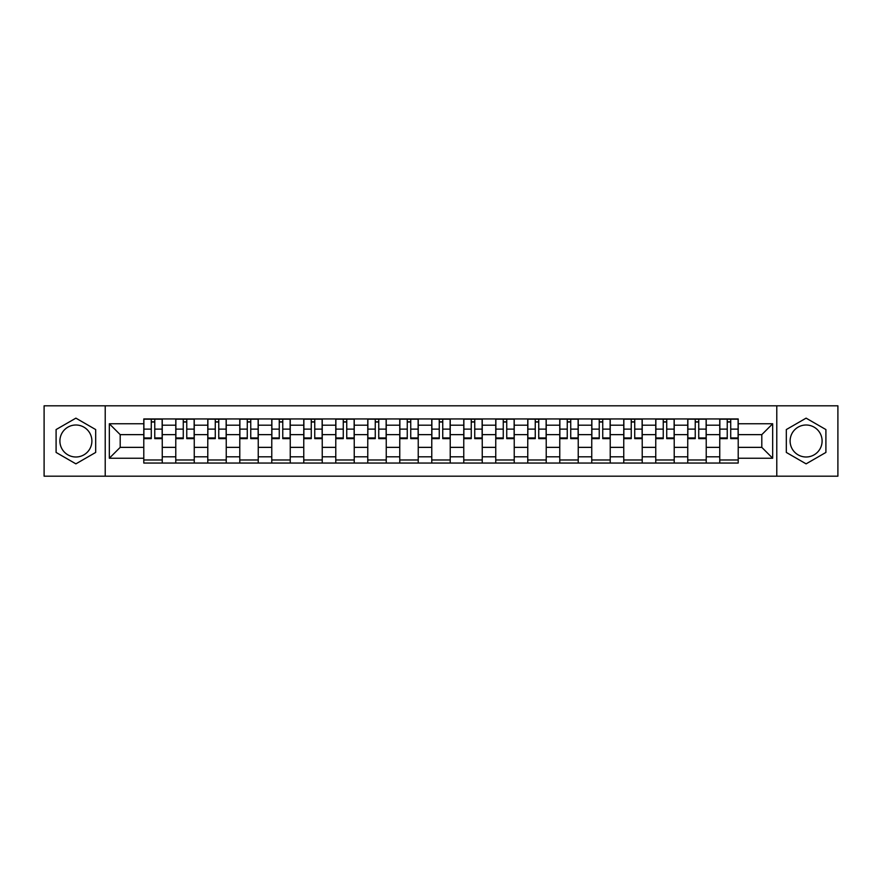 <?xml version="1.0" encoding="UTF-8"?>
<svg xmlns="http://www.w3.org/2000/svg" width="882" height="882" viewBox="0 0 882 882"><rect width="100%" height="100%" fill="white"/><g stroke="black" fill="none" stroke-linecap="round" stroke-linejoin="round"><path stroke-width="1.32" d="M75.896 456.997A15.997 15.997 0 0 1 59.899 441A15.997 15.997 0 0 1 75.896 425.003A15.997 15.997 0 0 1 91.893 441A15.997 15.997 0 0 1 75.896 456.997M806.104 456.997A15.997 15.997 0 0 1 790.107 441A15.997 15.997 0 0 1 806.104 425.003A15.997 15.997 0 0 1 822.101 441A15.997 15.997 0 0 1 806.104 456.997M776.777 476.181L837.9 476.181L837.9 405.819L44.1 405.819L44.1 476.181L776.777 476.181L776.777 405.819M175.783 463.05L175.783 425.201L162.244 425.201L162.244 463.05M162.244 425.201L162.244 418.95M175.783 425.201L175.783 418.95M194.249 418.95L194.249 463.05M207.788 463.05L207.788 418.95M226.244 418.95L226.244 463.05M239.783 463.05L239.783 418.95M258.239 418.95L258.239 463.05M271.777 463.05L271.777 418.95M290.244 418.95L290.244 463.05M303.772 463.05L303.772 418.95M322.239 418.95L322.239 463.05M335.777 463.05L335.777 418.95M354.233 418.95L354.233 463.05M367.772 463.05L367.772 418.95M386.239 418.95L386.239 463.05M399.767 463.05L399.767 418.95M418.233 418.95L418.233 463.05M431.772 463.05L431.772 418.95M450.228 418.95L450.228 463.05M463.767 463.05L463.767 418.95M482.233 418.95L482.233 463.05M495.761 463.05L495.761 418.95M514.228 418.95L514.228 463.05M527.767 463.05L527.767 418.95M546.223 418.95L546.223 463.05M559.761 463.05L559.761 418.95M578.228 418.95L578.228 463.05M591.756 463.05L591.756 418.95M610.223 418.95L610.223 463.05M623.761 463.05L623.761 418.95M642.217 418.95L642.217 463.05M655.756 463.05L655.756 418.95M674.212 418.95L674.212 463.05M687.751 463.05L687.751 418.95M706.217 418.95L706.217 463.05M719.756 463.05L719.756 418.95M719.756 447.361L706.217 447.361M687.751 447.361L674.212 447.361M655.756 447.361L642.217 447.361M623.761 447.361L610.223 447.361M591.756 447.361L578.228 447.361M559.761 447.361L546.223 447.361M527.767 447.361L514.228 447.361M495.761 447.361L482.233 447.361M463.767 447.361L450.228 447.361M431.772 447.361L418.233 447.361M399.767 447.361L386.239 447.361M367.772 447.361L354.233 447.361M335.777 447.361L322.239 447.361M303.772 447.361L290.244 447.361M271.777 447.361L258.239 447.361M239.783 447.361L226.244 447.361M207.788 447.361L194.249 447.361M175.783 447.361L162.244 447.361M719.756 434.639L706.217 434.639M687.751 434.639L674.212 434.639M655.756 434.639L642.217 434.639M623.761 434.639L610.223 434.639M591.756 434.639L578.228 434.639M559.761 434.639L546.223 434.639M527.767 434.639L514.228 434.639M495.761 434.639L482.233 434.639M463.767 434.639L450.228 434.639M431.772 434.639L418.233 434.639M399.767 434.639L386.239 434.639M367.772 434.639L354.233 434.639M335.777 434.639L322.239 434.639M303.772 434.639L290.244 434.639M271.777 434.639L258.239 434.639M239.783 434.639L226.244 434.639M207.788 434.639L194.249 434.639M175.783 434.639L162.244 434.639M120.195 447.361L143.788 447.361L143.788 434.639L120.195 434.639L120.195 447.361L109.324 458.232L109.324 423.768L143.788 423.768L143.788 434.639M738.212 434.639L738.212 447.361L761.805 447.361L761.805 434.639L738.212 434.639L738.212 418.95L143.788 418.95L143.788 423.768M738.212 423.768L772.676 423.768L772.676 458.232L738.212 458.232L738.212 447.361M143.788 447.361L143.788 463.05L738.212 463.05L738.212 458.232M143.788 458.232L109.324 458.232M105.223 476.181L105.223 405.819M95.686 429.567L75.896 418.145L56.095 429.567L56.095 452.433L75.896 463.855L95.686 452.433L95.686 429.567M825.905 429.567L806.104 418.145L786.314 429.567L786.314 452.433L806.104 463.855L825.905 452.433L825.905 429.567M162.244 459.974L143.788 459.974M151.274 422.026L154.758 422.026M194.249 459.974L175.783 459.974M183.269 422.026L186.764 422.026M226.244 459.974L207.788 459.974M215.274 422.026L218.758 422.026M258.239 459.974L239.783 459.974M247.269 422.026L250.753 422.026M290.244 459.974L271.777 459.974M279.263 422.026L282.758 422.026M322.239 459.974L303.772 459.974M311.269 422.026L314.753 422.026M354.233 459.974L335.777 459.974M343.263 422.026L346.747 422.026M386.239 459.974L367.772 459.974M375.258 422.026L378.742 422.026M418.233 459.974L399.767 459.974M407.263 422.026L410.747 422.026M450.228 459.974L431.772 459.974M439.258 422.026L442.742 422.026M482.233 459.974L463.767 459.974M471.253 422.026L474.737 422.026M514.228 459.974L495.761 459.974M503.258 422.026L506.742 422.026M546.223 459.974L527.767 459.974M535.253 422.026L538.737 422.026M578.228 459.974L559.761 459.974M567.247 422.026L570.731 422.026M610.223 459.974L591.756 459.974M599.242 422.026L602.737 422.026M642.217 459.974L623.761 459.974M631.247 422.026L634.731 422.026M674.212 459.974L655.756 459.974M663.242 422.026L666.726 422.026M706.217 459.974L687.751 459.974M695.237 422.026L698.731 422.026M738.212 459.974L719.756 459.974M727.242 422.026L730.726 422.026M109.324 423.768L120.195 434.639M761.805 447.361L772.676 458.232M761.805 434.639L772.676 423.768M154.758 437.935L162.145 437.935L162.145 438.641L154.758 438.641L154.758 419.159L162.145 419.159L158.043 419.159M162.145 437.935L162.145 419.159M151.274 421.817L154.758 421.817M147.989 419.159L143.887 419.159L143.887 438.641L151.274 438.641L151.274 419.159L148.297 419.159M143.887 419.159L157.735 419.159M186.764 437.935L194.139 437.935L194.139 438.641L186.764 438.641L186.764 419.159L194.139 419.159L190.038 419.159M194.139 437.935L194.139 419.159M183.269 421.817L186.764 421.817M179.994 419.159L175.882 419.159L175.882 438.641L183.269 438.641L183.269 419.159L180.292 419.159M175.882 419.159L189.729 419.159M218.758 437.935L226.145 437.935L226.145 438.641L218.758 438.641L218.758 419.159L226.145 419.159L222.044 419.159M226.145 437.935L226.145 419.159M215.274 421.817L218.758 421.817M211.989 419.159L207.887 419.159L207.887 438.641L215.274 438.641L215.274 419.159L212.297 419.159M207.887 419.159L221.735 419.159M250.753 437.935L258.139 437.935L258.139 438.641L250.753 438.641L250.753 419.159L258.139 419.159L254.038 419.159M258.139 437.935L258.139 419.159M247.269 421.817L250.753 421.817M243.983 419.159L239.882 419.159L239.882 438.641L247.269 438.641L247.269 419.159L244.292 419.159M239.882 419.159L253.729 419.159M282.758 437.935L290.134 437.935L290.134 438.641L282.758 438.641L282.758 419.159L290.134 419.159L286.033 419.159M290.134 437.935L290.134 419.159M279.263 421.817L282.758 421.817M275.989 419.159L271.877 419.159L271.877 438.641L279.263 438.641L279.263 419.159L276.286 419.159M271.877 419.159L285.724 419.159M314.753 437.935L322.139 437.935L322.139 438.641L314.753 438.641L314.753 419.159L322.139 419.159L318.038 419.159M322.139 437.935L322.139 419.159M311.269 421.817L314.753 421.817M307.983 419.159L303.882 419.159L303.882 438.641L311.269 438.641L311.269 419.159L308.292 419.159M303.882 419.159L317.729 419.159M346.747 437.935L354.134 437.935L354.134 438.641L346.747 438.641L346.747 419.159L354.134 419.159L350.033 419.159M354.134 437.935L354.134 419.159M343.263 421.817L346.747 421.817M339.978 419.159L335.877 419.159L335.877 438.641L343.263 438.641L343.263 419.159L340.287 419.159M335.877 419.159L349.724 419.159M378.742 437.935L386.129 437.935L386.129 438.641L378.742 438.641L378.742 419.159L386.129 419.159L382.027 419.159M386.129 437.935L386.129 419.159M375.258 421.817L378.742 421.817M371.983 419.159L367.871 419.159L367.871 438.641L375.258 438.641L375.258 419.159L372.281 419.159M367.871 419.159L381.719 419.159M410.747 437.935L418.134 437.935L418.134 438.641L410.747 438.641L410.747 419.159L418.134 419.159L414.022 419.159M418.134 437.935L418.134 419.159M407.263 421.817L410.747 421.817M403.978 419.159L399.877 419.159L399.877 438.641L407.263 438.641L407.263 419.159L404.287 419.159M399.877 419.159L413.724 419.159M442.742 437.935L450.129 437.935L450.129 438.641L442.742 438.641L442.742 419.159L450.129 419.159L446.027 419.159M450.129 437.935L450.129 419.159M439.258 421.817L442.742 421.817M435.973 419.159L431.871 419.159L431.871 438.641L439.258 438.641L439.258 419.159L436.281 419.159M431.871 419.159L445.719 419.159M474.737 437.935L482.123 437.935L482.123 438.641L474.737 438.641L474.737 419.159L482.123 419.159L478.022 419.159M482.123 437.935L482.123 419.159M471.253 421.817L474.737 421.817M467.978 419.159L463.866 419.159L463.866 438.641L471.253 438.641L471.253 419.159L468.276 419.159M463.866 419.159L477.713 419.159M506.742 437.935L514.129 437.935L514.129 438.641L506.742 438.641L506.742 419.159L514.129 419.159L510.017 419.159M514.129 437.935L514.129 419.159M503.258 421.817L506.742 421.817M499.973 419.159L495.871 419.159L495.871 438.641L503.258 438.641L503.258 419.159L500.281 419.159M495.871 419.159L509.719 419.159M538.737 437.935L546.123 437.935L546.123 438.641L538.737 438.641L538.737 419.159L546.123 419.159L542.022 419.159M546.123 437.935L546.123 419.159M535.253 421.817L538.737 421.817M531.967 419.159L527.866 419.159L527.866 438.641L535.253 438.641L535.253 419.159L532.276 419.159M527.866 419.159L541.713 419.159M570.731 437.935L578.118 437.935L578.118 438.641L570.731 438.641L570.731 419.159L578.118 419.159L574.017 419.159M578.118 437.935L578.118 419.159M567.247 421.817L570.731 421.817M563.962 419.159L559.861 419.159L559.861 438.641L567.247 438.641L567.247 419.159L564.271 419.159M559.861 419.159L573.708 419.159M602.737 437.935L610.124 437.935L610.124 438.641L602.737 438.641L602.737 419.159L610.124 419.159L606.011 419.159M610.124 437.935L610.124 419.159M599.242 421.817L602.737 421.817M595.967 419.159L591.866 419.159L591.866 438.641L599.242 438.641L599.242 419.159L596.276 419.159M591.866 419.159L605.713 419.159M634.731 437.935L642.118 437.935L642.118 438.641L634.731 438.641L634.731 419.159L642.118 419.159L638.017 419.159M642.118 437.935L642.118 419.159M631.247 421.817L634.731 421.817M627.962 419.159L623.861 419.159L623.861 438.641L631.247 438.641L631.247 419.159L628.271 419.159M623.861 419.159L637.708 419.159M666.726 437.935L674.113 437.935L674.113 438.641L666.726 438.641L666.726 419.159L674.113 419.159L670.011 419.159M674.113 437.935L674.113 419.159M663.242 421.817L666.726 421.817M659.957 419.159L655.855 419.159L655.855 438.641L663.242 438.641L663.242 419.159L660.265 419.159M655.855 419.159L669.703 419.159M698.731 437.935L706.118 437.935L706.118 438.641L698.731 438.641L698.731 419.159L706.118 419.159L702.006 419.159M706.118 437.935L706.118 419.159M695.237 421.817L698.731 421.817M691.962 419.159L687.861 419.159L687.861 438.641L695.237 438.641L695.237 419.159L692.271 419.159M687.861 419.159L701.708 419.159M730.726 437.935L738.113 437.935L738.113 438.641L730.726 438.641L730.726 419.159L738.113 419.159L734.011 419.159M738.113 437.935L738.113 419.159M727.242 421.817L730.726 421.817M723.957 419.159L719.855 419.159L719.855 438.641L727.242 438.641L727.242 419.159L724.265 419.159M719.855 419.159L733.703 419.159M687.751 425.201L674.212 425.201M655.756 425.201L642.217 425.201M623.761 425.201L610.223 425.201M591.756 425.201L578.228 425.201M559.761 425.201L546.223 425.201M527.767 425.201L514.228 425.201M495.761 425.201L482.233 425.201M463.767 425.201L450.228 425.201M431.772 425.201L418.233 425.201M399.767 425.201L386.239 425.201M367.772 425.201L354.233 425.201M335.777 425.201L322.239 425.201M303.772 425.201L290.244 425.201M271.777 425.201L258.239 425.201M239.783 425.201L226.244 425.201M207.788 425.201L194.249 425.201M719.756 425.201L706.217 425.201M687.751 456.799L674.212 456.799M655.756 456.799L642.217 456.799M623.761 456.799L610.223 456.799M591.756 456.799L578.228 456.799M559.761 456.799L546.223 456.799M527.767 456.799L514.228 456.799M495.761 456.799L482.233 456.799M463.767 456.799L450.228 456.799M431.772 456.799L418.233 456.799M399.767 456.799L386.239 456.799M367.772 456.799L354.233 456.799M335.777 456.799L322.239 456.799M303.772 456.799L290.244 456.799M271.777 456.799L258.239 456.799M239.783 456.799L226.244 456.799M207.788 456.799L194.249 456.799M175.783 456.799L162.244 456.799M719.756 456.799L706.217 456.799M154.758 429.115L162.145 429.115M143.887 437.935L151.274 437.935M143.887 429.115L151.274 429.115M186.764 429.115L194.139 429.115M175.882 437.935L183.269 437.935M175.882 429.115L183.269 429.115M218.758 429.115L226.145 429.115M207.887 437.935L215.274 437.935M207.887 429.115L215.274 429.115M250.753 429.115L258.139 429.115M239.882 437.935L247.269 437.935M239.882 429.115L247.269 429.115M282.758 429.115L290.134 429.115M271.877 437.935L279.263 437.935M271.877 429.115L279.263 429.115M314.753 429.115L322.139 429.115M303.882 437.935L311.269 437.935M303.882 429.115L311.269 429.115M346.747 429.115L354.134 429.115M335.877 437.935L343.263 437.935M335.877 429.115L343.263 429.115M378.742 429.115L386.129 429.115M367.871 437.935L375.258 437.935M367.871 429.115L375.258 429.115M410.747 429.115L418.134 429.115M399.877 437.935L407.263 437.935M399.877 429.115L407.263 429.115M442.742 429.115L450.129 429.115M431.871 437.935L439.258 437.935M431.871 429.115L439.258 429.115M474.737 429.115L482.123 429.115M463.866 437.935L471.253 437.935M463.866 429.115L471.253 429.115M506.742 429.115L514.129 429.115M495.871 437.935L503.258 437.935M495.871 429.115L503.258 429.115M538.737 429.115L546.123 429.115M527.866 437.935L535.253 437.935M527.866 429.115L535.253 429.115M570.731 429.115L578.118 429.115M559.861 437.935L567.247 437.935M559.861 429.115L567.247 429.115M602.737 429.115L610.124 429.115M591.866 437.935L599.242 437.935M591.866 429.115L599.242 429.115M634.731 429.115L642.118 429.115M623.861 437.935L631.247 437.935M623.861 429.115L631.247 429.115M666.726 429.115L674.113 429.115M655.855 437.935L663.242 437.935M655.855 429.115L663.242 429.115M698.731 429.115L706.118 429.115M687.861 437.935L695.237 437.935M687.861 429.115L695.237 429.115M730.726 429.115L738.113 429.115M719.855 437.935L727.242 437.935M719.855 429.115L727.242 429.115"/></g></svg>
